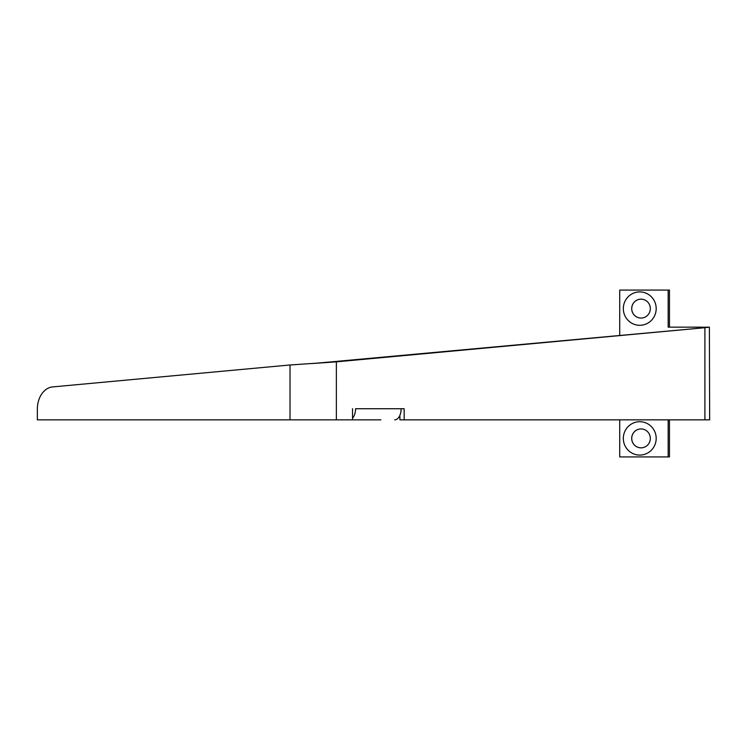 <?xml version="1.0" encoding="UTF-8"?>
<svg xmlns="http://www.w3.org/2000/svg" width="747" height="747" viewBox="0 0 747 747"><rect width="100%" height="100%" fill="white"/><g stroke="black" fill="none" stroke-linecap="round" stroke-linejoin="round"><path stroke-width="1.12" d="M37.35 419.851L37.35 409.123L37.35 419.851L336.365 419.851L336.365 361.847L704.907 327.7L709.389 327.149L702.227 327.251M37.35 409.123A22.251 16.387 -90 0 1 52.626 386.918L290.013 364.975L336.365 361.847L315.141 363.331L704.907 327.7L704.907 419.851L404.164 419.851L404.164 408.73L355.563 408.73A11.121 6.378 -90 0 1 352.528 418.208M352.528 408.73L352.528 419.851L380.923 419.851M641.01 299.155A9.459 9.309 90 0 1 650.329 308.604A9.459 9.309 90 0 1 641.01 318.063A9.459 9.309 90 0 1 631.738 308.604A9.459 9.309 90 0 1 641.029 299.155A9.459 9.309 90 0 0 631.701 308.604A9.459 9.309 90 0 0 641.01 318.063M639.759 325.29A16.686 16.434 -90 0 0 656.193 308.604A16.686 16.434 -90 0 0 639.759 291.918A16.686 16.434 -90 0 0 623.325 308.604A16.686 16.434 -90 0 0 639.759 325.29M641.01 428.937A9.459 9.309 90 0 1 650.329 438.396A9.459 9.309 90 0 1 641.01 447.845A9.459 9.309 90 0 1 631.738 438.396A9.459 9.309 90 0 1 641.029 428.937A9.459 9.309 90 0 0 631.701 438.396A9.459 9.309 90 0 0 641.01 447.845M639.759 455.082A16.686 16.434 -90 0 0 656.193 438.396A16.686 16.434 -90 0 0 639.759 421.71A16.686 16.434 -90 0 0 623.325 438.396A16.686 16.434 -90 0 0 639.759 455.082M352.528 419.851L336.365 419.851M704.907 419.851L709.65 419.851L709.389 327.149M399.916 415.257L399.916 419.851L404.164 419.851M669.461 327.149L669.461 290.069L668.173 290.069L668.173 327.149L702.143 327.149L700.649 327.7M619.721 419.851L619.721 456.931L669.461 456.931L669.461 419.851M619.721 335.198L619.721 290.069L668.173 290.069M668.173 456.931L668.173 419.851M312.648 363.49L315.103 363.331M394.752 419.851A11.121 6.378 -90 0 0 401.13 408.73M699.173 327.84L699.173 327.149M290.013 364.975L290.013 419.851"/></g></svg>
